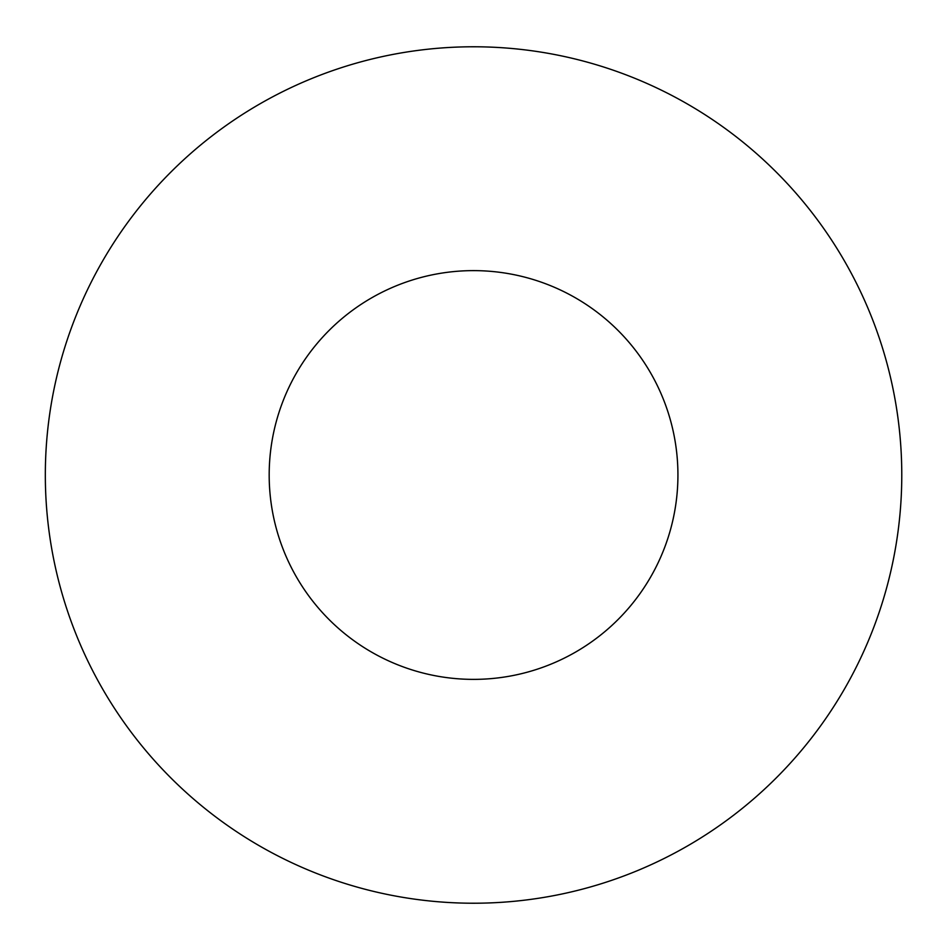 <?xml version="1.0" encoding="UTF-8"?>
<svg xmlns="http://www.w3.org/2000/svg" width="950" height="950" viewBox="0 0 950 950"><rect width="100%" height="100%" fill="white"/><g stroke="black" fill="none" stroke-linecap="round" stroke-linejoin="round"><path stroke-width="1.43" d="M901.776 475A428.224 428.224 0 0 0 259.445 104.144A428.224 428.224 0 0 0 259.445 845.856A428.224 428.224 0 0 0 901.776 475M677.932 475A204.381 204.381 0 0 0 371.367 298.003A204.381 204.381 0 0 0 371.367 651.997A204.381 204.381 0 0 0 677.932 475"/></g></svg>
